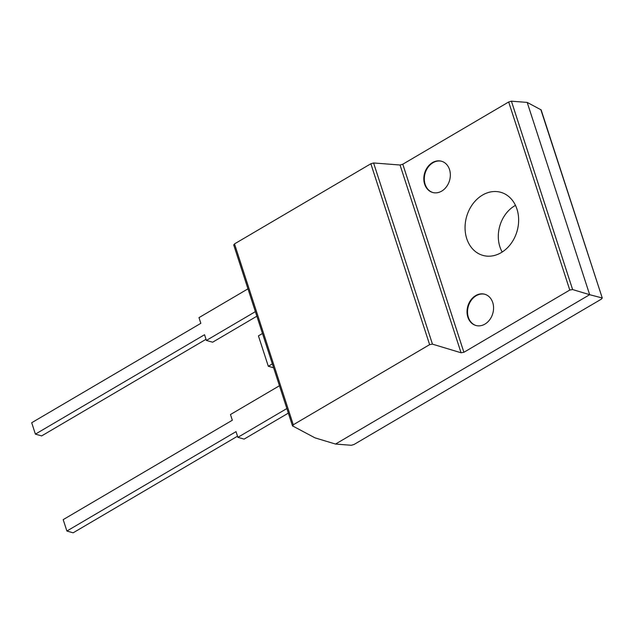 <?xml version="1.0" encoding="UTF-8"?>
<svg xmlns="http://www.w3.org/2000/svg" width="634" height="634" viewBox="0 0 634 634"><rect width="100%" height="100%" fill="white"/><g stroke="black" fill="none" stroke-linecap="round" stroke-linejoin="round"><path stroke-width="0.95" d="M272.358 363.892L268.309 366.27L258.434 335.869L262.476 333.492M273.626 367.783L268.309 366.27M247.973 288.842L198.989 317.626L200.835 323.332L31.7 422.735L35.401 434.131L204.544 334.728L206.391 340.434L212.628 342.209L256.865 316.207M35.401 434.131L41.638 435.915L206.026 339.301M206.391 340.434L255.383 311.643M279.459 385.741L230.467 414.533L232.321 420.231L63.186 519.634L66.887 531.038L236.03 431.635L237.877 437.333L286.869 408.542M237.877 437.333L244.114 439.108L288.351 413.114M66.887 531.038L73.124 532.814L237.512 436.2M475.666 295.603A16.238 12.997 -74.1 0 0 467.028 311.849A16.238 12.997 -74.1 0 0 475.849 325.472A16.238 12.997 -74.1 0 0 484.923 324.109A16.238 12.997 -74.1 0 0 493.569 307.862A16.238 12.997 -74.1 0 0 484.741 294.239A16.238 12.997 -74.1 0 0 475.666 295.603M484.994 294.311A16.238 12.997 -74.1 0 0 476.166 295.745A16.238 12.997 -74.1 0 0 467.527 311.833A16.238 12.997 -74.1 0 0 476.102 325.535M432.451 162.597A16.238 12.997 -74.1 0 0 423.813 178.843A16.238 12.997 -74.1 0 0 432.634 192.467A16.238 12.997 -74.1 0 0 441.708 191.103A16.238 12.997 -74.1 0 0 450.346 174.857A16.238 12.997 -74.1 0 0 441.526 161.234A16.238 12.997 -74.1 0 0 432.451 162.597M441.771 161.313A16.238 12.997 -74.1 0 0 432.951 162.74A16.238 12.997 -74.1 0 0 424.304 178.828A16.238 12.997 -74.1 0 0 432.879 192.53M482.498 195.082A32.786 26.256 -74.1 0 0 465.063 228.636A32.786 26.256 -74.1 0 0 484.059 255.692A32.786 26.256 -74.1 0 0 501.201 252.641A32.786 26.256 -74.1 0 0 518.644 220.584A32.786 26.256 -74.1 0 0 502.001 192.696A32.786 26.256 -74.1 0 0 482.498 195.082M515.482 205.361A30.868 24.718 -74.1 0 0 514.729 205.788A30.868 24.718 -74.1 0 0 502.191 252.031M335.537 444.054L351.307 445.274L354.049 444.474L601.46 299.074L602.023 297.925L589.668 294.691L335.537 444.054L315.003 437.856L292.496 425.882L233.669 244.827M540.818 109.555L602.3 298.131L541.143 109.896L527.195 102.407L589.668 294.691L572.621 289.556L569.784 290.047L463.898 352.282L461.061 352.773L432.459 344.151L429.622 344.642L293.28 424.772L292.821 426.222M233.946 245.033L234.509 243.892L293.28 424.772M527.195 102.407L511.416 101.186L508.674 101.987L402.788 164.214L400.046 165.014L373.584 162.962L370.85 163.762L234.509 243.892M370.85 163.762L429.622 344.642M373.584 162.962L432.459 344.151M400.046 165.014L461.061 352.773M402.788 164.214L463.898 352.282M508.674 101.987L569.784 290.047M511.416 101.186L572.621 289.556"/></g></svg>
